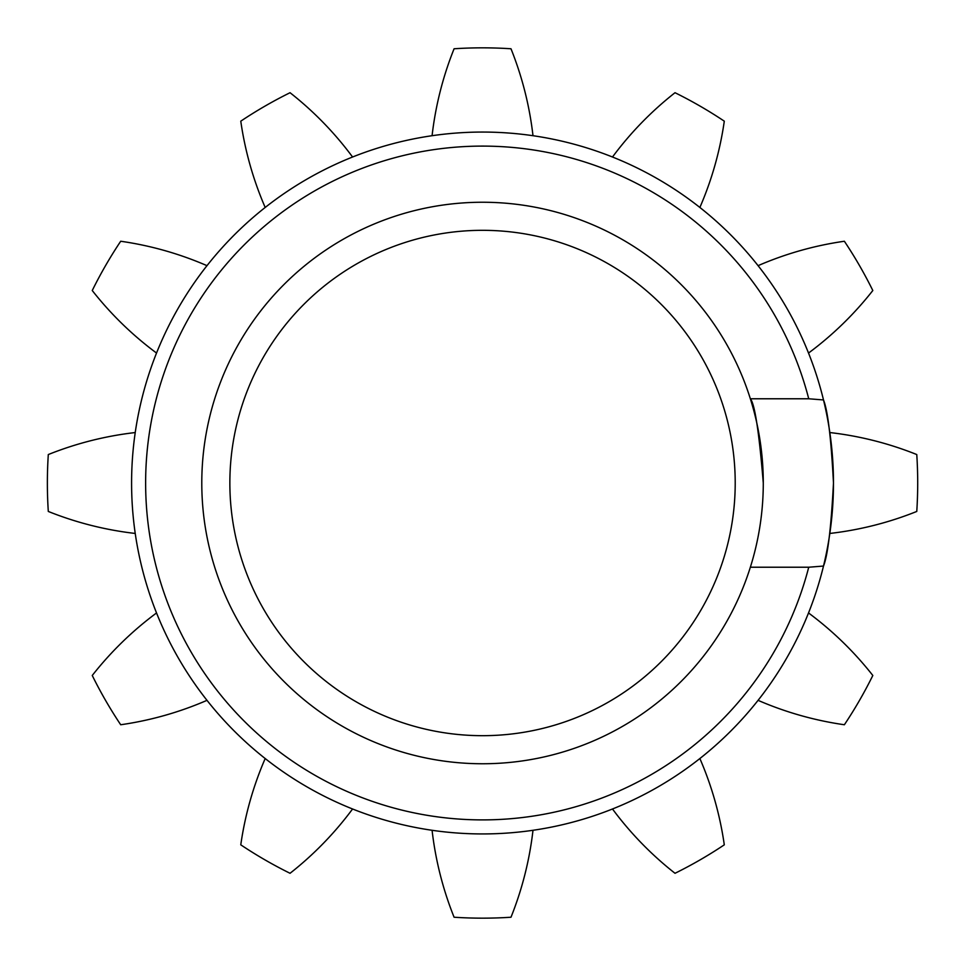 <?xml version="1.0" encoding="UTF-8"?>
<svg xmlns="http://www.w3.org/2000/svg" width="966" height="966" viewBox="0 0 966 966"><rect width="100%" height="100%" fill="white"/><g stroke="black" fill="none" stroke-linecap="round" stroke-linejoin="round"><path stroke-width="1.45" d="M808.735 567.223A336.905 336.905 0 0 1 290.138 759.566A336.905 336.905 0 0 1 290.138 206.434A336.905 336.905 0 0 1 808.735 398.777L823.503 399.948C827.79 410.55 831.11 438.226 833.477 483C831.122 527.702 827.802 555.39 823.503 566.052L808.735 567.223L750.353 567.223M823.503 399.948A350.936 350.936 0 0 1 833.477 483A350.936 350.936 0 0 0 823.503 399.948A350.936 350.936 0 0 1 440.713 831.436A350.936 350.936 0 0 1 440.713 134.564A350.936 350.936 0 0 1 823.503 566.052M735.211 483A252.681 252.681 0 0 1 482.529 735.681A252.681 252.681 0 0 1 229.86 483A252.681 252.681 0 0 1 482.529 230.319A252.681 252.681 0 0 1 735.211 483M763.285 483A280.756 280.756 0 0 1 482.529 763.756A280.756 280.756 0 0 1 201.785 483A280.756 280.756 0 0 1 482.529 202.244A280.756 280.756 0 0 1 763.285 483C759.059 431.814 754.748 403.74 750.353 398.777L808.735 398.777M829.83 432.551A336.905 336.905 0 0 1 916.77 454.551A435.171 435.171 0 0 1 916.77 511.449A336.905 336.905 0 0 1 829.83 533.449M352.578 808.989A336.905 336.905 0 0 1 290.054 873.288A435.171 435.171 0 0 1 240.776 844.827A336.905 336.905 0 0 1 265.191 758.539M532.99 830.289A336.905 336.905 0 0 1 510.99 917.229A435.171 435.171 0 0 1 454.08 917.229A336.905 336.905 0 0 1 432.08 830.289M699.879 758.539A336.905 336.905 0 0 1 724.295 844.827A435.171 435.171 0 0 1 675.017 873.288A336.905 336.905 0 0 1 612.492 808.989M808.53 612.951A336.905 336.905 0 0 1 872.817 675.476A435.171 435.171 0 0 1 844.369 724.754A336.905 336.905 0 0 1 758.081 700.338M758.081 265.662A336.905 336.905 0 0 1 844.369 241.246A435.171 435.171 0 0 1 872.817 290.524A336.905 336.905 0 0 1 808.53 353.049M612.492 157.011A336.905 336.905 0 0 1 675.017 92.712A435.171 435.171 0 0 1 724.295 121.173A336.905 336.905 0 0 1 699.879 207.461M432.08 135.711A336.905 336.905 0 0 1 454.08 48.771A435.171 435.171 0 0 1 510.99 48.771A336.905 336.905 0 0 1 532.99 135.711M265.191 207.461A336.905 336.905 0 0 1 240.776 121.173A435.171 435.171 0 0 1 290.054 92.712A336.905 336.905 0 0 1 352.578 157.011M156.54 353.049A336.905 336.905 0 0 1 92.253 290.524A435.171 435.171 0 0 1 120.702 241.246A336.905 336.905 0 0 1 206.99 265.662M135.24 533.449A336.905 336.905 0 0 1 48.3 511.449A435.171 435.171 0 0 1 48.3 454.551A336.905 336.905 0 0 1 135.24 432.551M206.99 700.338A336.905 336.905 0 0 1 120.702 724.754A435.171 435.171 0 0 1 92.253 675.476A336.905 336.905 0 0 1 156.54 612.951"/></g></svg>
